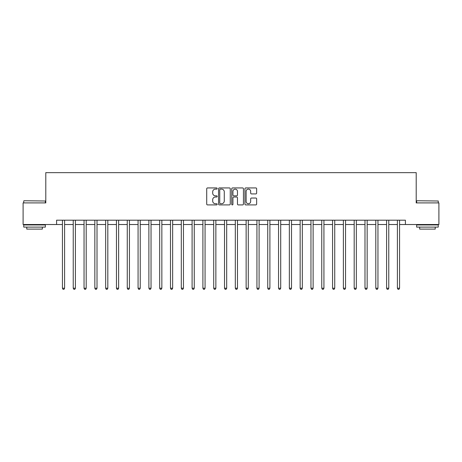<?xml version="1.0" encoding="UTF-8"?>
<svg xmlns="http://www.w3.org/2000/svg" width="462" height="462" viewBox="0 0 462 462"><rect width="100%" height="100%" fill="white"/><g stroke="black" fill="none" stroke-linecap="round" stroke-linejoin="round"><path stroke-width="0.69" d="M217.169 188.531A0.595 0.595 0 0 0 216.574 187.936L207.559 187.936A0.849 0.849 0 0 0 206.71 188.785L206.71 204.06A0.849 0.849 0 0 0 207.559 204.909L216.574 204.909A0.595 0.595 0 0 0 217.169 204.314A0.595 0.595 0 0 0 216.574 203.719L215.407 203.719A2.714 2.714 0 0 1 212.693 201.005L212.693 199.728A2.714 2.714 0 0 1 215.407 197.014L216.574 197.014A0.595 0.595 0 0 0 217.169 196.419A0.595 0.595 0 0 0 216.574 195.83L215.407 195.83A2.714 2.714 0 0 1 212.693 193.11L212.693 191.84A2.714 2.714 0 0 1 215.407 189.125L216.574 189.125A0.595 0.595 0 0 0 217.169 188.531M255.798 193.919A0.849 0.849 0 0 0 256.647 193.07L256.647 188.785A0.849 0.849 0 0 0 255.798 187.936L245.784 187.936A0.849 0.849 0 0 0 244.935 188.785L244.935 204.06A0.849 0.849 0 0 0 245.784 204.909L255.798 204.909A0.849 0.849 0 0 0 256.647 204.06L256.647 198.885A0.849 0.849 0 0 0 255.798 198.036L251.513 198.036A0.849 0.849 0 0 0 250.664 198.885L250.664 201.449A2.27 2.27 0 0 1 248.394 203.719A2.27 2.27 0 0 1 246.125 201.449L246.125 191.395A2.27 2.27 0 0 1 248.394 189.125A2.27 2.27 0 0 1 250.664 191.395L250.664 193.07A0.849 0.849 0 0 0 251.513 193.919L255.798 193.919M56.595 224.515L23.1 224.515L23.1 202.905L45.79 202.905L45.79 172.649L416.21 172.649L416.21 202.905L438.9 202.905L438.9 224.515L405.405 224.515L405.405 220.195L56.595 220.195L56.595 224.515L62.434 224.515M230.255 188.785A0.849 0.849 0 0 0 229.412 187.936L219.398 187.936A0.849 0.849 0 0 0 218.549 188.785L218.549 204.06A0.849 0.849 0 0 0 219.398 204.909L229.412 204.909A0.849 0.849 0 0 0 230.255 204.06L230.255 188.785M232.588 187.936L242.602 187.936A0.849 0.849 0 0 1 243.451 188.785L243.451 204.06A0.849 0.849 0 0 1 242.602 204.909L238.317 204.909A0.849 0.849 0 0 1 237.468 204.06L237.468 197.863A0.849 0.849 0 0 0 236.619 197.014L233.778 197.014A0.849 0.849 0 0 0 232.929 197.863L232.929 204.314A0.595 0.595 0 0 1 232.334 204.909A0.595 0.595 0 0 1 231.745 204.314L231.745 188.785A0.849 0.849 0 0 1 232.588 187.936M64.593 224.515L73.239 224.515M75.398 224.515L84.044 224.515M86.203 224.515L94.849 224.515M97.008 224.515L105.654 224.515M107.813 224.515L116.459 224.515M118.624 224.515L127.264 224.515M129.429 224.515L138.074 224.515M140.234 224.515L148.88 224.515M151.039 224.515L159.685 224.515M161.844 224.515L170.49 224.515M172.649 224.515L181.295 224.515M183.454 224.515L192.1 224.515M194.259 224.515L202.905 224.515M205.064 224.515L213.71 224.515M215.87 224.515L224.515 224.515M226.68 224.515L235.32 224.515M237.485 224.515L246.131 224.515M248.29 224.515L256.936 224.515M259.095 224.515L267.741 224.515M269.9 224.515L278.546 224.515M280.705 224.515L289.351 224.515M291.51 224.515L300.156 224.515M302.315 224.515L310.961 224.515M313.121 224.515L321.766 224.515M323.926 224.515L332.571 224.515M334.736 224.515L343.376 224.515M345.541 224.515L354.187 224.515M356.346 224.515L364.992 224.515M367.151 224.515L375.797 224.515M377.956 224.515L386.602 224.515M388.761 224.515L397.407 224.515M399.566 224.515L405.405 224.515M220.328 189.125A0.595 0.595 0 0 0 219.739 189.72L219.739 203.124A0.595 0.595 0 0 0 220.328 203.719L221.558 203.719A2.714 2.714 0 0 0 224.278 201.005L224.278 191.84A2.714 2.714 0 0 0 221.558 189.125L220.328 189.125M237.468 191.435A2.27 2.27 0 0 0 235.198 189.166A2.27 2.27 0 0 0 232.929 191.435L232.929 194.981A0.849 0.849 0 0 0 233.778 195.83L236.619 195.83A0.849 0.849 0 0 0 237.468 194.981L237.468 191.435M64.697 220.195L64.657 220.305A0.866 0.866 89.6 0 0 64.593 220.628L64.593 288.224L62.434 288.224L62.434 220.628A0.866 0.866 89.6 0 0 62.37 220.305L62.324 220.195M64.593 288.224L63.947 289.351L63.08 289.351L62.434 288.224M75.508 220.195L75.462 220.305A0.866 0.866 90.9 0 0 75.398 220.628L75.398 288.224L73.239 288.224L73.239 220.628A0.866 0.866 90.9 0 0 73.175 220.305L73.129 220.195M75.398 288.224L74.752 289.351L73.885 289.351L73.239 288.224M86.313 220.195L86.267 220.305A0.866 0.866 90.9 0 0 86.203 220.628L86.203 288.224L84.044 288.224L84.044 220.628A0.866 0.866 90.9 0 0 83.98 220.305L83.94 220.195M86.203 288.224L85.557 289.351L84.69 289.351L84.044 288.224M97.118 220.195L97.072 220.305A0.866 0.866 90.9 0 0 97.008 220.628L97.008 288.224L94.849 288.224L94.849 220.628A0.866 0.866 90.9 0 0 94.785 220.305L94.745 220.195M97.008 288.224L96.362 289.351L95.495 289.351L94.849 288.224M107.923 220.195L107.877 220.305A0.866 0.866 90.9 0 0 107.813 220.628L107.813 288.224L105.654 288.224L105.654 220.628A0.866 0.866 90.9 0 0 105.59 220.305L105.55 220.195M107.813 288.224L107.167 289.351L106.3 289.351L105.654 288.224M24.007 200.745L45.357 201.005L24.007 200.745M34.552 227.108L23.747 227.108L23.747 224.948L45.357 224.948L45.357 227.108L34.552 227.108M42.337 227.108L42.337 229.1L26.773 229.1L26.773 227.108M416.897 200.745L438.253 201.005L416.897 200.745M427.448 227.108L416.643 227.108L416.643 224.948L438.253 224.948L438.253 227.108L427.448 227.108M435.227 227.108L435.227 229.1L419.663 229.1L419.663 227.108M118.728 220.195L118.682 220.305A0.866 0.866 90.9 0 0 118.624 220.628L118.624 288.224L116.459 288.224L116.459 220.628A0.866 0.866 90.9 0 0 116.395 220.305L116.355 220.195M118.624 288.224L117.972 289.351L117.111 289.351L116.459 288.224M129.533 220.195L129.487 220.305A0.866 0.866 90.9 0 0 129.429 220.628L129.429 288.224L127.264 288.224L127.264 220.628A0.866 0.866 90.9 0 0 127.206 220.305L127.16 220.195M129.429 288.224L128.777 289.351L127.916 289.351L127.264 288.224M140.338 220.195L140.298 220.305A0.866 0.866 90.9 0 0 140.234 220.628L140.234 288.224L138.074 288.224L138.074 220.628A0.866 0.866 90.9 0 0 138.011 220.305L137.965 220.195M140.234 288.224L139.582 289.351L138.721 289.351L138.074 288.224M151.143 220.195L151.103 220.305A0.866 0.866 90.9 0 0 151.039 220.628L151.039 288.224L148.88 288.224L148.88 220.628A0.866 0.866 90.9 0 0 148.816 220.305L148.77 220.195M151.039 288.224L150.393 289.351L149.526 289.351L148.88 288.224M161.948 220.195L161.908 220.305A0.866 0.866 90.9 0 0 161.844 220.628L161.844 288.224L159.685 288.224L159.685 220.628A0.866 0.866 90.9 0 0 159.621 220.305L159.575 220.195M161.844 288.224L161.198 289.351L160.331 289.351L159.685 288.224M172.759 220.195L172.713 220.305A0.866 0.866 90.9 0 0 172.649 220.628L172.649 288.224L170.49 288.224L170.49 220.628A0.866 0.866 90.9 0 0 170.426 220.305L170.38 220.195M172.649 288.224L172.003 289.351L171.136 289.351L170.49 288.224M183.564 220.195L183.518 220.305A0.866 0.866 90.9 0 0 183.454 220.628L183.454 288.224L181.295 288.224L181.295 220.628A0.866 0.866 90.9 0 0 181.231 220.305L181.185 220.195M183.454 288.224L182.808 289.351L181.941 289.351L181.295 288.224M194.369 220.195L194.323 220.305A0.866 0.866 90.9 0 0 194.259 220.628L194.259 288.224L192.1 288.224L192.1 220.628A0.866 0.866 90.9 0 0 192.036 220.305L191.996 220.195M194.259 288.224L193.613 289.351L192.746 289.351L192.1 288.224M205.174 220.195L205.128 220.305A0.866 0.866 90.9 0 0 205.064 220.628L205.064 288.224L202.905 288.224L202.905 220.628A0.866 0.866 90.9 0 0 202.841 220.305L202.801 220.195M205.064 288.224L204.418 289.351L203.551 289.351L202.905 288.224M215.979 220.195L215.933 220.305A0.866 0.866 90.9 0 0 215.87 220.628L215.87 288.224L213.71 288.224L213.71 220.628A0.866 0.866 90.9 0 0 213.646 220.305L213.606 220.195M215.87 288.224L215.223 289.351L214.362 289.351L213.71 288.224M226.784 220.195L226.738 220.305A0.866 0.866 90.9 0 0 226.68 220.628L226.68 288.224L224.515 288.224L224.515 220.628A0.866 0.866 90.9 0 0 224.457 220.305L224.411 220.195M226.68 288.224L226.028 289.351L225.167 289.351L224.515 288.224M237.589 220.195L237.543 220.305A0.866 0.866 90.9 0 0 237.485 220.628L237.485 288.224L235.32 288.224L235.32 220.628A0.866 0.866 90.9 0 0 235.262 220.305L235.216 220.195M237.485 288.224L236.833 289.351L235.972 289.351L235.32 288.224M248.394 220.195L248.354 220.305A0.866 0.866 90.9 0 0 248.29 220.628L248.29 288.224L246.131 288.224L246.131 220.628A0.866 0.866 90.9 0 0 246.067 220.305L246.021 220.195M248.29 288.224L247.638 289.351L246.777 289.351L246.131 288.224M259.199 220.195L259.159 220.305A0.866 0.866 90.9 0 0 259.095 220.628L259.095 288.224L256.936 288.224L256.936 220.628A0.866 0.866 90.9 0 0 256.872 220.305L256.826 220.195M259.095 288.224L258.449 289.351L257.582 289.351L256.936 288.224M270.004 220.195L269.964 220.305A0.866 0.866 90.9 0 0 269.9 220.628L269.9 288.224L267.741 288.224L267.741 220.628A0.866 0.866 90.9 0 0 267.677 220.305L267.631 220.195M269.9 288.224L269.254 289.351L268.387 289.351L267.741 288.224M280.815 220.195L280.769 220.305A0.866 0.866 90.9 0 0 280.705 220.628L280.705 288.224L278.546 288.224L278.546 220.628A0.866 0.866 90.9 0 0 278.482 220.305L278.436 220.195M280.705 288.224L280.059 289.351L279.192 289.351L278.546 288.224M291.62 220.195L291.574 220.305A0.866 0.866 90.9 0 0 291.51 220.628L291.51 288.224L289.351 288.224L289.351 220.628A0.866 0.866 90.9 0 0 289.287 220.305L289.241 220.195M291.51 288.224L290.864 289.351L289.997 289.351L289.351 288.224M302.425 220.195L302.379 220.305A0.866 0.866 90.9 0 0 302.315 220.628L302.315 288.224L300.156 288.224L300.156 220.628A0.866 0.866 90.9 0 0 300.092 220.305L300.052 220.195M302.315 288.224L301.669 289.351L300.802 289.351L300.156 288.224M313.23 220.195L313.184 220.305A0.866 0.866 90.9 0 0 313.121 220.628L313.121 288.224L310.961 288.224L310.961 220.628A0.866 0.866 90.9 0 0 310.897 220.305L310.857 220.195M313.121 288.224L312.474 289.351L311.607 289.351L310.961 288.224M324.035 220.195L323.989 220.305A0.866 0.866 90.9 0 0 323.926 220.628L323.926 288.224L321.766 288.224L321.766 220.628A0.866 0.866 90.9 0 0 321.702 220.305L321.662 220.195M323.926 288.224L323.279 289.351L322.418 289.351L321.766 288.224M334.84 220.195L334.794 220.305A0.866 0.866 90.9 0 0 334.736 220.628L334.736 288.224L332.571 288.224L332.571 220.628A0.866 0.866 90.9 0 0 332.513 220.305L332.467 220.195M334.736 288.224L334.084 289.351L333.223 289.351L332.571 288.224M345.645 220.195L345.605 220.305A0.866 0.866 90.9 0 0 345.541 220.628L345.541 288.224L343.376 288.224L343.376 220.628A0.866 0.866 90.9 0 0 343.318 220.305L343.272 220.195M345.541 288.224L344.889 289.351L344.028 289.351L343.376 288.224M356.45 220.195L356.41 220.305A0.866 0.866 90.9 0 0 356.346 220.628L356.346 288.224L354.187 288.224L354.187 220.628A0.866 0.866 90.9 0 0 354.123 220.305L354.077 220.195M356.346 288.224L355.7 289.351L354.833 289.351L354.187 288.224M367.255 220.195L367.215 220.305A0.866 0.866 90.9 0 0 367.151 220.628L367.151 288.224L364.992 288.224L364.992 220.628A0.866 0.866 90.9 0 0 364.928 220.305L364.882 220.195M367.151 288.224L366.505 289.351L365.638 289.351L364.992 288.224M378.06 220.195L378.02 220.305A0.866 0.866 90.9 0 0 377.956 220.628L377.956 288.224L375.797 288.224L375.797 220.628A0.866 0.866 90.9 0 0 375.733 220.305L375.687 220.195M377.956 288.224L377.31 289.351L376.443 289.351L375.797 288.224M388.871 220.195L388.825 220.305A0.866 0.866 90.9 0 0 388.761 220.628L388.761 288.224L386.602 288.224L386.602 220.628A0.866 0.866 90.9 0 0 386.538 220.305L386.492 220.195M388.761 288.224L388.115 289.351L387.248 289.351L386.602 288.224M399.676 220.195L399.63 220.305A0.866 0.866 90.9 0 0 399.566 220.628L399.566 288.224L397.407 288.224L397.407 220.628A0.866 0.866 90.9 0 0 397.343 220.305L397.303 220.195M399.566 288.224L398.92 289.351L398.053 289.351L397.407 288.224M23.747 202.905L23.747 201.005M28.673 224.948L28.673 224.515M40.431 224.948L40.431 224.515M45.357 202.905L45.357 201.005M416.643 202.905L416.643 201.005M421.569 224.948L421.569 224.515M433.327 224.948L433.327 224.515M438.253 202.905L438.253 201.005"/></g></svg>
